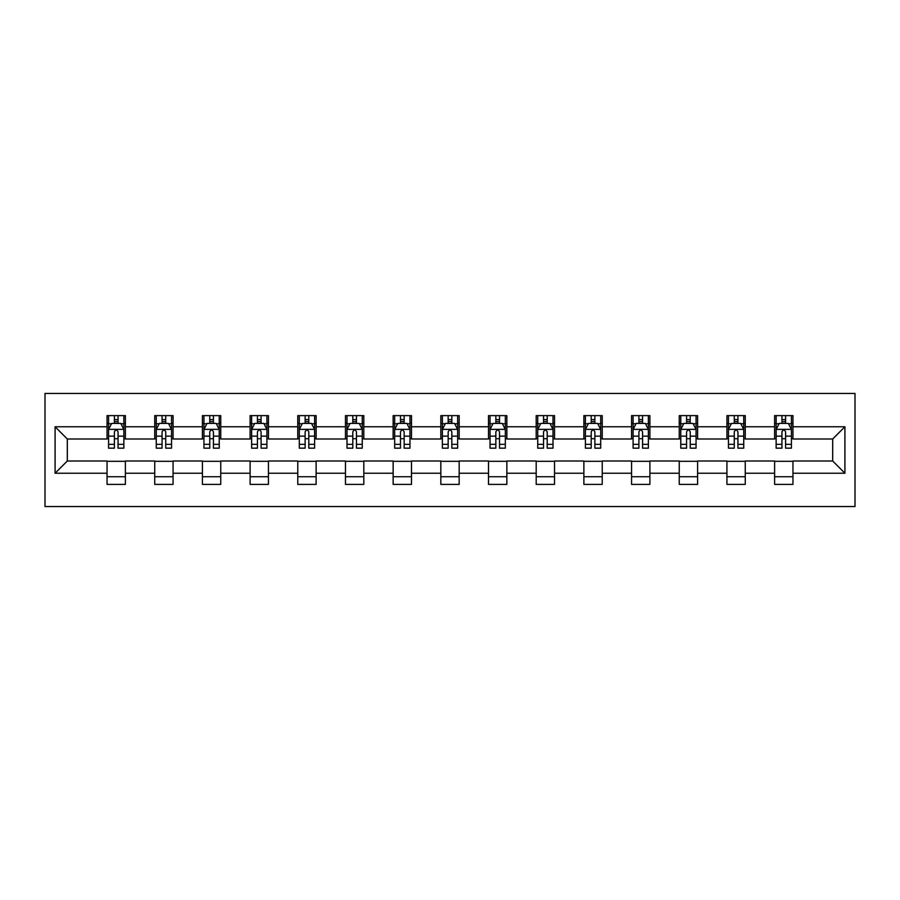 <?xml version="1.0" encoding="UTF-8"?>
<svg xmlns="http://www.w3.org/2000/svg" width="900" height="900" viewBox="0 0 900 900"><rect width="100%" height="100%" fill="white"/><g stroke="black" fill="none" stroke-linecap="round" stroke-linejoin="round"><path stroke-width="1.35" d="M45 506.543L855 506.543L855 393.457L45 393.457L45 506.543M792.956 426.769L792.956 415.609L774.607 415.609L774.607 426.769L745.268 426.769L745.268 415.609L726.93 415.609L726.93 426.769L697.59 426.769L697.59 415.609L679.241 415.609L679.241 426.769L649.901 426.769L649.901 415.609L631.564 415.609L631.564 426.769L602.224 426.769L602.224 415.609L583.875 415.609L583.875 426.769L554.535 426.769L554.535 415.609L536.197 415.609L536.197 426.769L506.858 426.769L506.858 415.609L488.509 415.609L488.509 426.769L459.169 426.769L459.169 415.609L440.831 415.609L440.831 426.769L411.491 426.769L411.491 415.609L393.142 415.609L393.142 426.769L363.803 426.769L363.803 415.609L345.465 415.609L345.465 426.769L316.125 426.769L316.125 415.609L297.776 415.609L297.776 426.769L268.436 426.769L268.436 415.609L250.099 415.609L250.099 426.769L220.759 426.769L220.759 415.609L202.41 415.609L202.41 426.769L173.07 426.769L173.07 415.609L154.732 415.609L154.732 426.769L125.392 426.769L125.392 415.609L107.044 415.609L107.044 426.769L55.091 426.769L55.091 473.231L67.309 461.002L107.044 461.002L107.044 484.391L125.392 484.391L125.392 461.002L154.732 461.002L154.732 484.391L173.07 484.391L173.07 461.002L202.41 461.002L202.41 484.391L220.759 484.391L220.759 461.002L250.099 461.002L250.099 484.391L268.436 484.391L268.436 461.002L297.776 461.002L297.776 484.391L316.125 484.391L316.125 461.002L345.465 461.002L345.465 484.391L363.803 484.391L363.803 461.002L393.142 461.002L393.142 484.391L411.491 484.391L411.491 461.002L440.831 461.002L440.831 484.391L459.169 484.391L459.169 461.002L488.509 461.002L488.509 484.391L506.858 484.391L506.858 461.002L536.197 461.002L536.197 484.391L554.535 484.391L554.535 461.002L583.875 461.002L583.875 484.391L602.224 484.391L602.224 461.002L631.564 461.002L631.564 484.391L649.901 484.391L649.901 461.002L679.241 461.002L679.241 484.391L697.59 484.391L697.59 461.002L726.93 461.002L726.93 484.391L745.268 484.391L745.268 461.002L774.607 461.002L774.607 484.391L792.956 484.391L792.956 461.002L832.691 461.002L832.691 438.998L792.956 438.998L792.956 426.769L844.909 426.769L844.909 473.231L792.956 473.231M774.607 473.231L745.268 473.231M726.93 473.231L697.59 473.231M679.241 473.231L649.901 473.231M631.564 473.231L602.224 473.231M583.875 473.231L554.535 473.231M536.197 473.231L506.858 473.231M488.509 473.231L459.169 473.231M440.831 473.231L411.491 473.231M393.142 473.231L363.803 473.231M345.465 473.231L316.125 473.231M297.776 473.231L268.436 473.231M250.099 473.231L220.759 473.231M202.41 473.231L173.07 473.231M154.732 473.231L125.392 473.231M107.044 473.231L55.091 473.231M774.607 426.769L774.607 438.998L745.268 438.998L745.268 426.769M726.93 426.769L726.93 438.998L697.59 438.998L697.59 426.769M679.241 426.769L679.241 438.998L649.901 438.998L649.901 426.769M631.564 426.769L631.564 438.998L602.224 438.998L602.224 426.769M583.875 426.769L583.875 438.998L554.535 438.998L554.535 426.769M536.197 426.769L536.197 438.998L506.858 438.998L506.858 426.769M488.509 426.769L488.509 438.998L459.169 438.998L459.169 426.769M440.831 426.769L440.831 438.998L411.491 438.998L411.491 426.769M393.142 426.769L393.142 438.998L363.803 438.998L363.803 426.769M345.465 426.769L345.465 438.998L316.125 438.998L316.125 426.769M297.776 426.769L297.776 438.998L268.436 438.998L268.436 426.769M250.099 426.769L250.099 438.998L220.759 438.998L220.759 426.769M202.41 426.769L202.41 438.998L173.07 438.998L173.07 426.769M154.732 426.769L154.732 438.998L125.392 438.998L125.392 426.769M107.044 426.769L107.044 438.998L67.309 438.998L55.091 426.769M67.309 438.998L67.309 461.002M844.909 473.231L832.691 461.002M832.691 438.998L844.909 426.769M107.044 423.259L108.574 423.259M114.39 423.259L118.058 423.259M123.862 423.259L125.392 423.259M107.044 438.694L108.574 438.694M114.39 438.694L118.058 438.694M123.862 438.694L125.392 438.694M107.044 461.306L125.392 461.306M107.044 476.741L125.392 476.741M154.732 461.306L173.07 461.306M154.732 476.741L173.07 476.741M154.732 423.259L156.263 423.259M162.067 423.259L165.735 423.259M171.54 423.259L173.07 423.259M154.732 438.694L156.263 438.694M162.067 438.694L165.735 438.694M171.54 438.694L173.07 438.694M202.41 461.306L220.759 461.306M202.41 476.741L220.759 476.741M202.41 423.259L203.94 423.259M209.756 423.259L213.424 423.259M219.229 423.259L220.759 423.259M202.41 438.694L203.94 438.694M209.756 438.694L213.424 438.694M219.229 438.694L220.759 438.694M250.099 461.306L268.436 461.306M250.099 476.741L268.436 476.741M250.099 423.259L251.629 423.259M257.434 423.259L261.101 423.259M266.906 423.259L268.436 423.259M250.099 438.694L251.629 438.694M257.434 438.694L261.101 438.694M266.906 438.694L268.436 438.694M297.776 461.306L316.125 461.306M297.776 476.741L316.125 476.741M297.776 423.259L299.306 423.259M305.123 423.259L308.79 423.259M314.595 423.259L316.125 423.259M297.776 438.694L299.306 438.694M305.123 438.694L308.79 438.694M314.595 438.694L316.125 438.694M345.465 461.306L363.803 461.306M345.465 476.741L363.803 476.741M345.465 423.259L346.995 423.259M352.8 423.259L356.468 423.259M362.272 423.259L363.803 423.259M345.465 438.694L346.995 438.694M352.8 438.694L356.468 438.694M362.272 438.694L363.803 438.694M393.142 461.306L411.491 461.306M393.142 476.741L411.491 476.741M393.142 423.259L394.673 423.259M400.478 423.259L404.156 423.259M409.961 423.259L411.491 423.259M393.142 438.694L394.673 438.694M400.478 438.694L404.156 438.694M409.961 438.694L411.491 438.694M440.831 461.306L459.169 461.306M440.831 476.741L459.169 476.741M440.831 423.259L442.361 423.259M448.166 423.259L451.834 423.259M457.639 423.259L459.169 423.259M440.831 438.694L442.361 438.694M448.166 438.694L451.834 438.694M457.639 438.694L459.169 438.694M488.509 461.306L506.858 461.306M488.509 476.741L506.858 476.741M488.509 423.259L490.039 423.259M495.844 423.259L499.522 423.259M505.327 423.259L506.858 423.259M488.509 438.694L490.039 438.694M495.844 438.694L499.522 438.694M505.327 438.694L506.858 438.694M536.197 461.306L554.535 461.306M536.197 476.741L554.535 476.741M536.197 423.259L537.727 423.259M543.533 423.259L547.2 423.259M553.005 423.259L554.535 423.259M536.197 438.694L537.727 438.694M543.533 438.694L547.2 438.694M553.005 438.694L554.535 438.694M583.875 461.306L602.224 461.306M583.875 476.741L602.224 476.741M583.875 423.259L585.405 423.259M591.21 423.259L594.877 423.259M600.694 423.259L602.224 423.259M583.875 438.694L585.405 438.694M591.21 438.694L594.877 438.694M600.694 438.694L602.224 438.694M631.564 461.306L649.901 461.306M631.564 476.741L649.901 476.741M631.564 423.259L633.094 423.259M638.899 423.259L642.566 423.259M648.371 423.259L649.901 423.259M631.564 438.694L633.094 438.694M638.899 438.694L642.566 438.694M648.371 438.694L649.901 438.694M679.241 461.306L697.59 461.306M679.241 476.741L697.59 476.741M679.241 423.259L680.771 423.259M686.576 423.259L690.244 423.259M696.06 423.259L697.59 423.259M679.241 438.694L680.771 438.694M686.576 438.694L690.244 438.694M696.06 438.694L697.59 438.694M726.93 461.306L745.268 461.306M726.93 476.741L745.268 476.741M726.93 423.259L728.46 423.259M734.265 423.259L737.933 423.259M743.738 423.259L745.268 423.259M726.93 438.694L728.46 438.694M734.265 438.694L737.933 438.694M743.738 438.694L745.268 438.694M774.607 461.306L792.956 461.306M774.607 476.741L792.956 476.741M774.607 423.259L776.137 423.259M781.942 423.259L785.61 423.259M791.426 423.259L792.956 423.259M774.607 438.694L776.137 438.694M781.942 438.694L785.61 438.694M791.426 438.694L792.956 438.694M118.058 419.591L114.39 419.591M123.862 444.33L118.058 444.33L118.058 448.166L123.862 448.166L123.862 429.525L120.802 423.405L111.634 423.405L108.574 429.525L108.574 448.166L114.39 448.166L114.39 444.33L108.574 444.33M108.574 429.525L108.574 415.609M123.862 429.525L123.862 415.609M114.39 423.405L114.39 415.609M118.058 415.609L118.058 423.405M118.058 444.33L118.058 431.809C116.831 429.457 115.605 429.457 114.39 431.809L114.39 444.33M165.735 419.591L162.067 419.591M171.54 444.33L165.735 444.33L165.735 448.166L171.54 448.166L171.54 429.525L168.491 423.405L159.322 423.405L156.263 429.525L156.263 448.166L162.067 448.166L162.067 444.33L156.263 444.33M156.263 429.525L156.263 415.609M171.54 429.525L171.54 415.609M162.067 423.405L162.067 415.609M165.735 415.609L165.735 423.405M165.735 444.33L165.735 431.809C164.52 429.457 163.294 429.457 162.067 431.809L162.067 444.33M213.424 419.591L209.756 419.591M219.229 444.33L213.424 444.33L213.424 448.166L219.229 448.166L219.229 429.525L216.169 423.405L207 423.405L203.94 429.525L203.94 448.166L209.756 448.166L209.756 444.33L203.94 444.33M203.94 429.525L203.94 415.609M219.229 429.525L219.229 415.609M209.756 423.405L209.756 415.609M213.424 415.609L213.424 423.405M213.424 444.33L213.424 431.809C212.197 429.457 210.971 429.457 209.756 431.809L209.756 444.33M261.101 419.591L257.434 419.591M266.906 444.33L261.101 444.33L261.101 448.166L266.906 448.166L266.906 429.525L263.858 423.405L254.678 423.405L251.629 429.525L251.629 448.166L257.434 448.166L257.434 444.33L251.629 444.33M251.629 429.525L251.629 415.609M266.906 429.525L266.906 415.609M257.434 423.405L257.434 415.609M261.101 415.609L261.101 423.405M261.101 444.33L261.101 431.809C259.886 429.457 258.66 429.457 257.434 431.809L257.434 444.33M308.79 419.591L305.123 419.591M314.595 444.33L308.79 444.33L308.79 448.166L314.595 448.166L314.595 429.525L311.535 423.405L302.366 423.405L299.306 429.525L299.306 448.166L305.123 448.166L305.123 444.33L299.306 444.33M299.306 429.525L299.306 415.609M314.595 429.525L314.595 415.609M305.123 423.405L305.123 415.609M308.79 415.609L308.79 423.405M308.79 444.33L308.79 431.809C307.564 429.457 306.338 429.457 305.123 431.809L305.123 444.33M356.468 419.591L352.8 419.591M362.272 444.33L356.468 444.33L356.468 448.166L362.272 448.166L362.272 429.525L359.224 423.405L350.044 423.405L346.995 429.525L346.995 448.166L352.8 448.166L352.8 444.33L346.995 444.33M346.995 429.525L346.995 415.609M362.272 429.525L362.272 415.609M352.8 423.405L352.8 415.609M356.468 415.609L356.468 423.405M356.468 444.33L356.468 431.809C355.252 429.457 354.026 429.457 352.8 431.809L352.8 444.33M404.156 419.591L400.478 419.591M409.961 444.33L404.156 444.33L404.156 448.166L409.961 448.166L409.961 429.525L406.901 423.405L397.733 423.405L394.673 429.525L394.673 448.166L400.478 448.166L400.478 444.33L394.673 444.33M394.673 429.525L394.673 415.609M409.961 429.525L409.961 415.609M400.478 423.405L400.478 415.609M404.156 415.609L404.156 423.405M404.156 444.33L404.156 431.809C402.93 429.457 401.704 429.457 400.478 431.809L400.478 444.33M451.834 419.591L448.166 419.591M457.639 444.33L451.834 444.33L451.834 448.166L457.639 448.166L457.639 429.525L454.59 423.405L445.41 423.405L442.361 429.525L442.361 448.166L448.166 448.166L448.166 444.33L442.361 444.33M442.361 429.525L442.361 415.609M457.639 429.525L457.639 415.609M448.166 423.405L448.166 415.609M451.834 415.609L451.834 423.405M451.834 444.33L451.834 431.809C450.608 429.457 449.392 429.457 448.166 431.809L448.166 444.33M499.522 419.591L495.844 419.591M505.327 444.33L499.522 444.33L499.522 448.166L505.327 448.166L505.327 429.525L502.267 423.405L493.099 423.405L490.039 429.525L490.039 448.166L495.844 448.166L495.844 444.33L490.039 444.33M490.039 429.525L490.039 415.609M505.327 429.525L505.327 415.609M495.844 423.405L495.844 415.609M499.522 415.609L499.522 423.405M499.522 444.33L499.522 431.809C498.296 429.457 497.07 429.457 495.844 431.809L495.844 444.33M547.2 419.591L543.533 419.591M553.005 444.33L547.2 444.33L547.2 448.166L553.005 448.166L553.005 429.525L549.956 423.405L540.776 423.405L537.727 429.525L537.727 448.166L543.533 448.166L543.533 444.33L537.727 444.33M537.727 429.525L537.727 415.609M553.005 429.525L553.005 415.609M543.533 423.405L543.533 415.609M547.2 415.609L547.2 423.405M547.2 444.33L547.2 431.809C545.974 429.457 544.759 429.457 543.533 431.809L543.533 444.33M594.877 419.591L591.21 419.591M600.694 444.33L594.877 444.33L594.877 448.166L600.694 448.166L600.694 429.525L597.634 423.405L588.465 423.405L585.405 429.525L585.405 448.166L591.21 448.166L591.21 444.33L585.405 444.33M585.405 429.525L585.405 415.609M600.694 429.525L600.694 415.609M591.21 423.405L591.21 415.609M594.877 415.609L594.877 423.405M594.877 444.33L594.877 431.809C593.663 429.457 592.436 429.457 591.21 431.809L591.21 444.33M642.566 419.591L638.899 419.591M648.371 444.33L642.566 444.33L642.566 448.166L648.371 448.166L648.371 429.525L645.322 423.405L636.143 423.405L633.094 429.525L633.094 448.166L638.899 448.166L638.899 444.33L633.094 444.33M633.094 429.525L633.094 415.609M648.371 429.525L648.371 415.609M638.899 423.405L638.899 415.609M642.566 415.609L642.566 423.405M642.566 444.33L642.566 431.809C641.34 429.457 640.125 429.457 638.899 431.809L638.899 444.33M690.244 419.591L686.576 419.591M696.06 444.33L690.244 444.33L690.244 448.166L696.06 448.166L696.06 429.525L693 423.405L683.831 423.405L680.771 429.525L680.771 448.166L686.576 448.166L686.576 444.33L680.771 444.33M680.771 429.525L680.771 415.609M696.06 429.525L696.06 415.609M686.576 423.405L686.576 415.609M690.244 415.609L690.244 423.405M690.244 444.33L690.244 431.809C689.029 429.457 687.803 429.457 686.576 431.809L686.576 444.33M737.933 419.591L734.265 419.591M743.738 444.33L737.933 444.33L737.933 448.166L743.738 448.166L743.738 429.525L740.678 423.405L731.509 423.405L728.46 429.525L728.46 448.166L734.265 448.166L734.265 444.33L728.46 444.33M728.46 429.525L728.46 415.609M743.738 429.525L743.738 415.609M734.265 423.405L734.265 415.609M737.933 415.609L737.933 423.405M737.933 444.33L737.933 431.809C736.706 429.457 735.491 429.457 734.265 431.809L734.265 444.33M785.61 419.591L781.942 419.591M791.426 444.33L785.61 444.33L785.61 448.166L791.426 448.166L791.426 429.525L788.366 423.405L779.197 423.405L776.137 429.525L776.137 448.166L781.942 448.166L781.942 444.33L776.137 444.33M776.137 429.525L776.137 415.609M791.426 429.525L791.426 415.609M781.942 423.405L781.942 415.609M785.61 415.609L785.61 423.405M785.61 444.33L785.61 431.809C784.395 429.457 783.169 429.457 781.942 431.809L781.942 444.33M123.784 429.368L108.653 429.368M108.574 423.776L111.454 423.776M120.983 423.776L123.862 423.776M114.39 436.14L108.574 436.14M123.862 436.14L118.058 436.14M118.058 421.537L114.39 421.537M171.472 429.368L156.341 429.368M156.263 423.776L159.131 423.776M168.671 423.776L171.54 423.776M162.067 436.14L156.263 436.14M171.54 436.14L165.735 436.14M165.735 421.537L162.067 421.537M219.15 429.368L204.019 429.368M203.94 423.776L206.82 423.776M216.349 423.776L219.229 423.776M209.756 436.14L203.94 436.14M219.229 436.14L213.424 436.14M213.424 421.537L209.756 421.537M266.827 429.368L251.708 429.368M251.629 423.776L254.498 423.776M264.037 423.776L266.906 423.776M257.434 436.14L251.629 436.14M266.906 436.14L261.101 436.14M261.101 421.537L257.434 421.537M314.516 429.368L299.385 429.368M299.306 423.776L302.186 423.776M311.715 423.776L314.595 423.776M305.123 436.14L299.306 436.14M314.595 436.14L308.79 436.14M308.79 421.537L305.123 421.537M362.194 429.368L347.074 429.368M346.995 423.776L349.864 423.776M359.404 423.776L362.272 423.776M352.8 436.14L346.995 436.14M362.272 436.14L356.468 436.14M356.468 421.537L352.8 421.537M409.882 429.368L394.751 429.368M394.673 423.776L397.553 423.776M407.081 423.776L409.961 423.776M400.478 436.14L394.673 436.14M409.961 436.14L404.156 436.14M404.156 421.537L400.478 421.537M457.56 429.368L442.44 429.368M442.361 423.776L445.23 423.776M454.77 423.776L457.639 423.776M448.166 436.14L442.361 436.14M457.639 436.14L451.834 436.14M451.834 421.537L448.166 421.537M505.249 429.368L490.118 429.368M490.039 423.776L492.919 423.776M502.447 423.776L505.327 423.776M495.844 436.14L490.039 436.14M505.327 436.14L499.522 436.14M499.522 421.537L495.844 421.537M552.926 429.368L537.806 429.368M537.727 423.776L540.596 423.776M550.136 423.776L553.005 423.776M543.533 436.14L537.727 436.14M553.005 436.14L547.2 436.14M547.2 421.537L543.533 421.537M600.615 429.368L585.484 429.368M585.405 423.776L588.285 423.776M597.814 423.776L600.694 423.776M591.21 436.14L585.405 436.14M600.694 436.14L594.877 436.14M594.877 421.537L591.21 421.537M648.293 429.368L633.173 429.368M633.094 423.776L635.962 423.776M645.502 423.776L648.371 423.776M638.899 436.14L633.094 436.14M648.371 436.14L642.566 436.14M642.566 421.537L638.899 421.537M695.981 429.368L680.85 429.368M680.771 423.776L683.651 423.776M693.18 423.776L696.06 423.776M686.576 436.14L680.771 436.14M696.06 436.14L690.244 436.14M690.244 421.537L686.576 421.537M743.659 429.368L728.528 429.368M728.46 423.776L731.329 423.776M740.869 423.776L743.738 423.776M734.265 436.14L728.46 436.14M743.738 436.14L737.933 436.14M737.933 421.537L734.265 421.537M791.347 429.368L776.216 429.368M776.137 423.776L779.018 423.776M788.546 423.776L791.426 423.776M781.942 436.14L776.137 436.14M791.426 436.14L785.61 436.14M785.61 421.537L781.942 421.537"/></g></svg>
